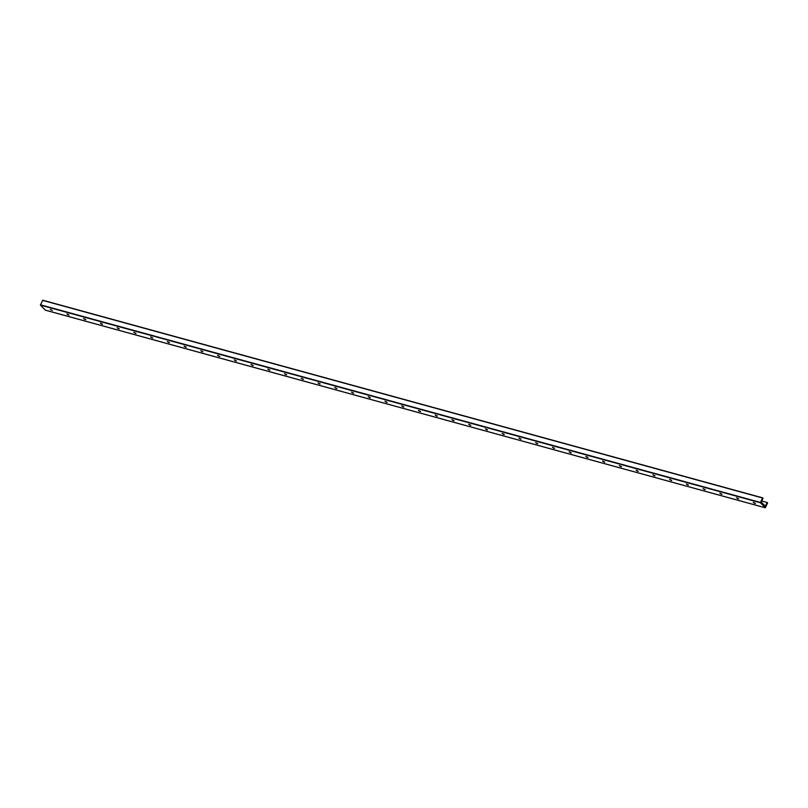 <?xml version="1.0" encoding="UTF-8"?>
<svg xmlns="http://www.w3.org/2000/svg" width="808" height="808" viewBox="0 0 808 808"><rect width="100%" height="100%" fill="white"/><g stroke="black" fill="none" stroke-linecap="round" stroke-linejoin="round"><path stroke-width="1.21" d="M52.298 310.444L50.177 309.333M68.498 315.049L66.892 313.959L68.498 315.049M69.044 314.999L66.912 313.928M85.244 319.645L83.628 318.564L85.244 319.645M85.789 319.594L83.658 318.524M101.98 324.24L100.374 323.16L101.98 324.24M102.535 324.19L100.404 323.129M118.725 328.836L117.12 327.755L118.725 328.836M119.271 328.785L117.14 327.725M135.461 333.431L133.855 332.351L135.461 333.431M136.017 333.381L133.886 332.32M152.207 338.027L150.601 336.946L152.207 338.027M152.752 337.976L150.621 336.916M168.953 342.622L167.337 341.542L168.953 342.622M169.498 342.572L167.367 341.511M185.689 347.218L184.083 346.137L185.689 347.218M186.234 347.167L184.103 346.107M202.434 351.813L200.818 350.733L202.434 351.813M202.98 351.763L200.849 350.702M219.17 356.409L217.564 355.328L219.17 356.409M219.715 356.358L217.584 355.298M235.916 361.004L234.3 359.924L235.916 361.004M236.461 360.954L234.33 359.893M252.651 365.6L251.046 364.519L252.651 365.6M253.197 365.559L251.066 364.489M269.397 370.205L267.781 369.115L269.397 370.205M269.943 370.155L267.812 369.084M286.133 374.801L284.527 373.71L286.133 374.801M286.689 374.75L284.557 373.68M302.879 379.396L301.273 378.306L302.879 379.396M303.424 379.346L301.293 378.275M319.614 383.992L318.009 382.901L319.614 383.992M320.17 383.941L318.039 382.871M336.36 388.587L334.754 387.497L336.36 388.587M336.906 388.537L334.775 387.466M353.096 393.183L351.49 392.092L353.096 393.183M353.651 393.132L351.52 392.062M369.842 397.778L368.236 396.688L369.842 397.778M370.387 397.728L368.256 396.657M386.588 402.374L384.972 401.283L386.588 402.374M387.133 402.323L385.002 401.253M403.323 406.969L401.717 405.879L403.323 406.969M403.869 406.919L401.738 405.848M420.069 411.565L418.453 410.474L420.069 411.565M420.614 411.514L418.483 410.444M436.805 416.16L435.199 415.07L436.805 416.16M437.35 416.11L435.219 415.039M453.551 420.756L451.935 419.665L453.551 420.756M454.096 420.705L451.965 419.635M470.286 425.351L468.68 424.261L470.286 425.351M470.842 425.301L468.701 424.23M487.032 429.947L485.426 428.856L487.032 429.947M487.577 429.896L485.446 428.826M503.768 434.542L502.162 433.452L503.768 434.542M504.323 434.492L502.192 433.421M520.514 439.138L518.908 438.047L520.514 439.138M521.059 439.087L518.928 438.017M537.249 443.733L535.643 442.643L537.249 443.733M537.805 443.683L535.674 442.612M553.995 448.329L552.389 447.238L553.995 448.329M554.54 448.278L552.409 447.208M570.741 452.924L569.125 451.834L570.741 452.924M571.286 452.874L569.155 451.803M587.477 457.52L585.871 456.429L587.477 457.52M588.022 457.469L585.891 456.399M604.222 462.115L602.606 461.035L604.222 462.115M604.768 462.065L602.637 461.004M620.958 466.711L619.352 465.63L620.958 466.711M621.504 466.66L619.372 465.6M637.704 471.306L636.088 470.226L637.704 471.306M638.249 471.256L636.118 470.195M654.44 475.902L652.834 474.821L654.44 475.902M654.995 475.851L652.854 474.791M671.185 480.497L669.58 479.417L671.185 480.497M671.731 480.447L669.6 479.386M687.921 485.093L686.315 484.012L687.921 485.093M688.477 485.042L686.346 483.982M704.667 489.688L703.061 488.608L704.667 489.688M705.212 489.638L703.081 488.577M721.403 494.284L719.797 493.203L721.403 494.284M721.958 494.233L719.827 493.173M738.148 498.879L736.543 497.799L738.148 498.879M738.694 498.829L736.563 497.768M45.389 310.151L40.4 305.091L42.784 300.233L762.611 497.849M765.388 507.646L760.278 502.707L762.651 497.849L763.065 498.253L761.298 502.152L765.216 506.182L767.226 502.526L767.6 502.909L765.388 507.646M761.681 501.011L767.226 502.526M754.894 503.475L753.278 502.394L754.894 503.475M755.44 503.424L753.308 502.364M45.309 310.12L765.176 507.747M40.4 305.091L760.278 502.707M40.4 304.778L760.267 502.394M42.612 300.354L762.489 497.97M765.216 507.767L45.349 310.151M762.651 497.849L42.784 300.233"/></g></svg>

